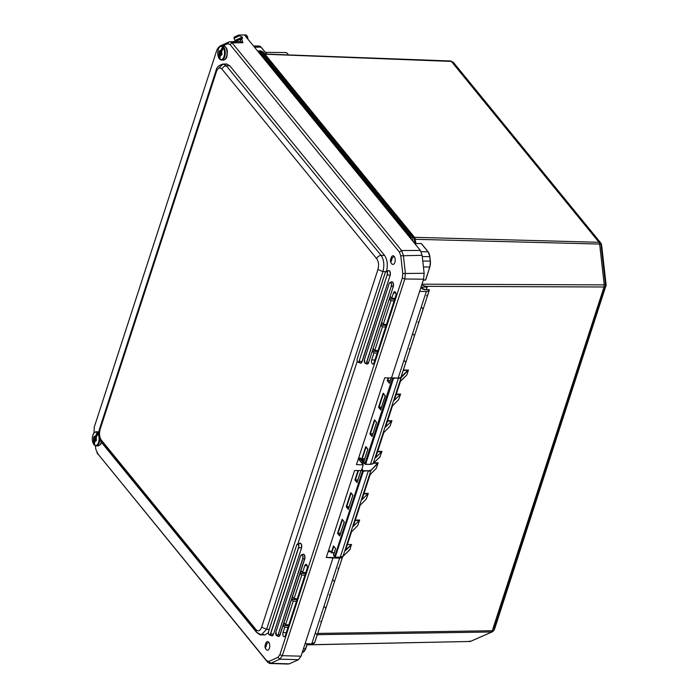 <?xml version="1.0" encoding="UTF-8"?>
<svg xmlns="http://www.w3.org/2000/svg" width="699" height="699" viewBox="0 0 699 699"><rect width="100%" height="100%" fill="white"/><g stroke="black" fill="none" stroke-linecap="round" stroke-linejoin="round"><path stroke-width="1.05" d="M493.896 630.288L492.515 631.73L472.594 640.485M605.526 284.921L601.079 245.515L601.594 244.764L599.637 244.056L604.242 284.869C606.173 284.912 606.61 285.061 605.57 285.314L606.024 286.293L604.05 286.992L492.288 630.725L494.385 629.642L494.097 628.156L605.046 286.905M453.992 64.623L453.38 62.368L451.371 61.416L599.008 242.3L600.904 243.112L601.594 244.764L606.147 285.087L605.57 285.314M264.851 54.041L450.645 60.988L453.38 62.368L600.904 243.112L601.323 244.397M451.204 61.241L451.668 61.442M387.63 420.746L391.964 420.719L389.955 426.311M377.67 451.362L382.003 451.336L379.854 456.928M373.904 462.817L378.185 462.79L376.28 468.382M363.996 493.433L368.321 493.407L366.32 498.999M355.337 520.065L359.67 520.039L357.661 525.631M347.386 544.504L351.309 544.486L345.542 550.183M349.491 549.711L350.068 549.554L351.309 544.486M403.384 369.937L408.399 370.164L406.835 374.97L400.344 381.165M396.289 394.114L400.614 394.087L398.613 399.679M425.909 279.128L425.499 280.124L423.332 280.037M390.059 426.207L383.768 432.602L375.634 457.635M400.614 394.087L394.245 400.378L400.37 381.558M408.399 370.164L401.139 377.53L373.187 463.481L380.265 456.674M382.003 451.336L375.625 457.662M391.964 420.719L385.595 427.01L392.427 405.97L398.718 399.583M408.382 369.911L408.006 370.741M351.632 544.748L345.358 550.751L351.475 531.922L357.766 525.534M359.67 520.039L353.301 526.33L360.134 505.298L366.425 498.903M368.321 493.407L361.951 499.706L370.094 474.673L376.377 468.278M378.203 463.044L370.942 470.401L342.991 556.36L350.068 549.554M378.185 462.79L377.81 463.612M423.411 279.801L425.499 280.124M423.428 266.966L429.71 267.018A7.846 4.019 -89.5 0 0 430.252 261.094L430.357 261.164A7.532 3.853 90.5 0 1 429.841 266.852L425.927 279.285M264.405 54.059L414.935 237.809L415.914 243.593L421.366 243.523L415.914 243.593L415.538 244.519M421.881 244.309L427.989 251.736A7.846 4.019 90.5 0 1 429.745 256.62L430.252 261.094L422.764 261.033M265.375 52.381L286.04 52.556L287.778 53.622L287.918 54.906M400.929 377.145L401.139 377.53A5.959 2.691 -162 0 1 398.421 378.299L370.479 464.258A5.959 2.691 18 0 0 373.187 463.481L379.933 456.788M365.577 464.346L370.252 464.354L372.82 463.62M415.416 239.075L414.332 237.896L412.593 237.485L413.039 241.461M414.935 237.809L414.009 236.83M414.114 237.013L415.433 239.311L599.637 244.056L599.008 242.3L414.236 237.311M265.122 54.26L264.589 53.954M393.52 377.853L392.672 378.22L393.52 377.853M329.185 551.642L329.36 551.092L330.391 551.328L330.024 550.795L331.352 552.498M334.218 552.621L331.597 552.804L330.024 550.795L329.36 551.092M331.37 552.428L333.484 545.919L335.581 548.532M373.467 463.245L377.617 463.227L370.942 470.401A5.959 2.691 -162 0 1 368.224 471.178L340.273 557.129L335.205 557.217L333.493 555.032L334.699 556.605M370.75 470.008A5.644 2.543 -162 0 1 368.172 470.75L363.375 471.161L335.205 557.217L334.699 556.518L362.475 471.091L363.375 471.161L361.575 469.99M335.205 557.217L334.699 556.518L335.205 557.217M359.068 459.732L359.557 458.212L360.588 458.448L364.895 463.725M398.43 377.984L393.572 378.29L365.629 464.241L360.23 457.915L360.588 458.448L360.23 457.915L359.557 458.212M372.995 463.647L370.339 464.407L365.402 464.346L364.895 463.638L392.471 377.976M413.782 236.524L263.278 52.11L261.356 51.21L411.956 235.729L413.887 236.655L415.014 243.881M390.182 380.509L387.709 380.553L388.565 377.914M391.064 377.958L389.343 383.253L389.561 382.825L389.343 383.253L387.22 380.649L389.465 382.702M333.799 546.347L335.651 548.619M374.795 420.239L376.612 422.414L372.034 436.508L369.902 433.904L374.489 419.811L376.586 422.423M372.864 433.764L369.902 433.904M366.11 446.993L367.919 449.16L363.891 461.532L364.109 461.104L363.891 461.532L361.767 458.928L365.787 446.556L367.892 449.177M364.721 458.789L361.767 458.928M344.31 521.996L339.688 535.984L337.556 533.381L340.518 533.241M337.556 533.381L342.143 519.287L344.24 521.908L342.458 519.724M360.964 470.532L357.04 482.607L357.259 482.179L357.04 482.607L354.917 480.003L358.002 470.523M357.853 479.925L354.917 480.003M351.108 493.092L352.925 495.268L348.347 509.361L346.215 506.758L350.802 492.664L352.969 495.364M349.177 506.618L346.215 506.758M385.315 395.887L380.684 409.876L380.903 409.448L380.684 409.876L378.561 407.272L381.523 407.133M378.561 407.272L383.148 393.179L385.236 395.8M385.271 395.783L383.454 393.616M410.339 238.158L410.278 237.59L412.593 237.485L411.956 235.729L409.789 236.218L259.172 51.682L258.324 51.403L258.805 50.8L258.324 51.403L258.805 50.8L259.897 51.149L258.805 50.8L259.897 51.149L410.514 235.694L411.362 239.407M234.471 41.625L235.013 40.463L234.008 38.218L239.451 35.754L242.352 37.143L241.968 38.637L234.951 41.625M256.079 629.694L256.402 632.202L261.339 634.823L266.625 629.283L261.627 627.186C260.107 630.979 258.263 631.817 256.079 629.694L101.355 440.117C99.424 437.207 99.022 433.607 100.132 429.317L216.428 71.639C217.948 67.838 219.792 66.999 221.976 69.122L376.7 258.7C378.631 261.609 379.033 265.218 377.923 269.499L261.627 627.186M269.237 629.38L266.625 629.283L382.921 271.605C384.564 265.174 383.952 259.766 381.095 255.397C379.007 255.607 377.539 256.708 376.7 258.7M386.398 271.605C388.032 265.192 387.421 259.792 384.572 255.406L381.095 255.397L226.371 65.828L223.112 64.046L218.472 68.423M263.077 634.395L264.799 634.954L268.39 632.822M297.853 543.944L357.241 361.269M384.572 255.406L229.788 65.758L226.555 63.985L224.833 64.5M222.824 45.951L227.699 43.74L229.988 44.483L399.452 252.121L400.78 255.808L402.773 273.484L402.362 277.957L279.888 654.657L277.975 657.296L268.905 661.411L266.616 660.669L96.899 452.69L267.7 662.303L269.753 663.491L270.731 663.29L279.81 659.174L282.326 655.688L404.808 278.988L405.35 273.064L403.358 255.388L401.593 250.513L232.129 42.875L229.988 41.687L229.106 41.888L220.028 46.003L217.983 48.292M93.981 433.013L94.234 427.194L216.716 50.494L217.468 48.904L219.119 47.628M98.236 454.665L95.824 449.343L95.413 445.735M373.93 353.03L371.685 359.933A2.7 1.381 -89.5 0 0 371.632 362.676A2.7 1.381 -89.5 0 0 372.838 364.057A2.7 1.381 -89.5 0 0 374.009 362.781L395.783 295.817A2.7 1.381 -89.5 0 0 395.844 293.091A2.7 1.381 -89.5 0 0 394.664 291.693A2.7 1.381 -89.5 0 0 393.458 292.96L391.737 298.263L390.357 296.568L389.518 299.155L390.898 300.841L383.253 324.353L381.872 322.667L381.034 325.245L382.414 326.94L374.769 350.452L373.388 348.757L372.55 351.344L373.93 353.03L377.18 353.039M284.755 627.3L283.025 632.595A2.7 1.381 -89.5 0 0 282.981 635.339A2.7 1.381 -89.5 0 0 284.187 636.719A2.7 1.381 -89.5 0 0 285.358 635.452L307.132 568.479A2.7 1.381 -89.5 0 0 307.184 565.762A2.7 1.381 -89.5 0 0 306.005 564.355A2.7 1.381 -89.5 0 0 304.799 565.631L302.562 572.525L301.182 570.83L300.343 573.416L301.723 575.111L294.078 598.624L292.698 596.929L291.859 599.515L293.239 601.201L285.594 624.714L284.213 623.027L283.375 625.605L284.755 627.3L288.005 627.3M97.624 453.738L97.904 454.21M372.55 351.344L377.731 351.352M374.769 350.452L377.984 350.566M382.414 326.94L385.665 326.949M381.034 325.245L386.215 325.253M383.253 324.353L386.468 324.476M390.898 300.841L394.149 300.85M389.518 299.155L394.699 299.163M391.737 298.263L394.952 298.377M283.375 625.605L288.556 625.614M285.594 624.714L288.809 624.836M293.239 601.201L296.49 601.21M291.859 599.515L297.04 599.524M294.078 598.624L297.293 598.737M301.723 575.111L304.974 575.111M300.343 573.416L305.524 573.425M302.562 572.525L305.778 572.638M287.341 663.788L289.281 663.849L298.517 659.664L301.042 656.178L332.969 557.968L326.293 557.47L354.568 470.523L361.4 470.532L363.244 464.852L356.49 464.608L384.703 377.844L391.492 377.967L423.603 279.207L424.144 273.292L422.117 255.31L420.361 250.434L244.493 34.95L238.848 35.029M242.474 38.55L241.968 38.637M241.531 38.646L242.929 42.726L240.797 41.547L230.871 41.87M233.868 37.833L238.979 35.518L234.008 38.218M239.451 35.754L238.979 35.518M234.383 37.047L238.717 35.081M358.36 458.859L363.244 464.852M391.492 377.967L398.203 377.993A5.81 2.621 18 0 0 401.174 376.717A5.81 2.621 18 0 0 401.235 376.377L405.647 362.798A5.81 2.621 18 0 0 403.935 360.352M398.203 377.993L426.338 291.448L419.636 291.431M245.934 36.715L247.621 36.732L246.179 34.967L244.493 34.95M422.685 287.079L427.141 287.062L422.685 287.079C420.746 287.848 421.453 288.722 424.809 289.683L424.73 289.631C422.432 289.019 421.41 288.469 421.654 287.979A2.149 0.97 -162 0 1 422.738 287.507L422.301 288.853M426.338 291.448A5.81 2.621 18 0 0 429.317 290.172A5.81 2.621 18 0 0 429.369 289.84L424.809 289.683M426.224 289.657L427.054 286.992A5.81 2.621 18 0 0 421.619 285.314M247.892 39.109L247.621 36.732M342.65 556.561C342.833 557.418 341.828 557.933 339.635 558.108L342.44 556.221M342.641 556.692L314.777 642.433A5.81 2.621 18 0 0 314.838 642.093L317.005 635.443A5.81 2.621 18 0 0 315.284 632.997M265.585 647.964A4.325 2.219 90.5 0 1 266.651 641.979A4.325 2.219 90.5 0 1 268.748 642.241A4.325 2.219 90.5 0 1 269.482 647.982A4.325 2.219 90.5 0 1 266.581 649.834A4.325 2.219 90.5 0 1 266.354 649.589M219.067 51.944L219.407 50.896L220.15 51.787L221.076 51.647L220.281 51.639L222.693 46.676A6.868 3.521 90.5 0 1 223.61 47.794L221.592 51.543L221.967 54.033L221.627 55.081L220.29 55.553L219.862 59.319A6.868 3.521 90.5 0 1 219.049 58.358A6.868 3.521 90.5 0 1 218.953 58.192L219.067 51.944L219.949 51.595M219.39 54.382L219.774 53.211L220.569 53.22L218.892 57.982A6.632 3.39 90.5 0 1 218.298 49.489A6.632 3.39 90.5 0 1 222.509 46.877M220.569 53.22L219.25 52.207M220.517 52.792L219.835 51.953M222.693 46.676L221.076 51.647M219.591 51.158L220.666 50.468M221.583 51.586L221.199 52.766L221.723 53.762M221.382 54.81L220.823 54.19L220.307 55.509M220.901 54.234L221.836 54.408M220.229 51.743L220.945 51.787M220.666 54.408L221.26 53.203M221.006 53.028L220.535 51.857L221.242 52.504M221.679 51.307L221.207 52.521M221.924 54.155L221.487 53.482M221.076 54.19L221.469 53.456M422.406 288.914L424.075 288.932L424.643 289.631M391.029 262.151A4.325 2.219 90.5 0 1 392.095 256.175A4.325 2.219 90.5 0 1 394.192 256.437A4.325 2.219 90.5 0 1 394.926 262.177A4.325 2.219 90.5 0 1 392.025 264.03A4.325 2.219 90.5 0 1 391.798 263.785M93.622 437.749L93.963 436.7L94.706 437.591L95.632 437.452L94.837 437.443L97.248 432.48A6.868 3.521 90.5 0 1 98.166 433.607L96.139 437.399L96.182 440.886L94.863 441.314L94.426 445.123A6.868 3.521 90.5 0 1 93.614 444.171A6.868 3.521 90.5 0 1 93.509 443.996L93.622 437.749L94.505 437.399M93.946 440.195L94.33 439.016L95.125 439.024L93.448 443.795A6.632 3.39 90.5 0 1 92.853 435.294A6.632 3.39 90.5 0 1 97.065 432.69M93.937 440.239A2.586 1.328 90.5 0 1 93.788 437.993L94.33 439.016M95.125 439.024L94.391 437.757M97.248 432.48L95.632 437.452M95.239 436.228A2.586 1.328 90.5 0 0 94.129 436.945L95.221 436.272M96.156 437.356A2.586 1.328 90.5 0 1 96.296 439.601L95.754 438.57L96.139 437.399M94.854 441.357A2.586 1.328 90.5 0 0 95.955 440.65L95.379 439.994L94.863 441.314M95.466 440.047L96.392 440.221M94.784 437.548L95.501 437.6M95.221 440.213L95.815 439.016M95.562 438.832L95.09 437.661L95.798 438.317M95.824 438.273L96.252 437.111M96.479 439.959L95.938 439.295M95.632 440.003L95.903 439.278M307.018 644.793L470.418 641.464L306.992 644.862M317.713 633.425L492.288 630.725L491.38 631.983L317.302 634.675M470.418 641.464L469.335 641.114M363.148 461.829L362.807 462.878L363.996 462.869M421.986 284.187L604.242 284.869L604.05 286.992L425.778 286.337M421.366 243.523L421.995 244.379M264.991 54.129L451.371 61.416L264.807 54.216M450.287 61.058L451.371 61.416L450.287 61.058M391.702 421.148L387.491 421.174M400.361 394.524L396.15 394.551M400.946 377.137L407.814 370.348L403.236 370.374M359.408 520.475L355.197 520.493M368.067 493.844L363.856 493.87M364.354 463.306L362.379 463.018L362.877 461.497M381.75 451.772L377.53 451.799M415.328 244.274L415.014 239.241M305.681 648.716A7.532 3.853 90.5 0 1 304.642 650.76M307.263 643.84L305.603 648.724L307.184 643.84M303.471 648.698L305.603 648.724A7.846 4.019 90.5 0 1 303.078 652.211L302.195 652.613M341.968 556.92A5.644 2.543 -162 0 1 340.221 557.234M333.615 546.242L335.529 548.584L333.589 555.495L335.293 557.269L340.133 557.278L335.371 557.217M334.148 552.822L331.693 552.804M349.736 549.659L342.929 556.456L340.273 557.129A5.959 2.691 18 0 0 342.991 556.36L342.798 556.526M362.868 463.315L362.065 463.402M368.172 470.75L363.323 470.733L361.899 468.985M362.598 461.157L361.925 463.227M428.356 252.252A7.532 3.853 90.5 0 1 429.85 256.629M425.752 279.609L429.868 266.948L430.401 261.129L429.859 256.69L430.357 261.103M429.789 267.009L425.822 279.216M421.139 251.684L428.137 251.806L421.663 243.864M263.401 52.276L413.668 236.393M266.686 54.111L261.05 47.2L254.445 47.148M303.261 652.123L302.326 652.211M360.282 458.317L365.053 464.162L370.252 464.354M361.444 459.741L360.763 461.812M360.474 458.553L359.732 460.545M428.172 251.989L429.902 256.655L422.257 256.559M261.243 47.436L261.05 47.2A7.846 4.019 -89.5 0 0 258.953 46.02A7.846 4.019 -89.5 0 0 258.027 46.221L253.658 46.186M387.22 380.649L388.111 377.906M409.789 236.218L410.278 237.59M335.607 548.523L333.493 555.032M331.772 552.603L333.773 546.443M259.172 51.682L261.356 51.21L259.512 50.826M257.8 51.254L258.438 50.966M372.148 435.958L370.391 433.808L374.778 420.335M364.013 460.991L362.248 458.832L366.084 447.08M339.801 535.443L338.045 533.285L342.431 519.811M357.163 482.057L355.407 479.907L358.456 470.523M348.46 508.811L346.704 506.661L351.09 493.188M379.059 407.176L383.436 393.703M380.806 409.334L379.05 407.176M385.394 272.261A2.333 1.197 90.5 0 1 386.154 271.387A2.333 1.197 90.5 0 1 386.975 271.71A2.333 1.197 90.5 0 1 387.333 274.917L389.981 275.327A3.058 1.564 -89.5 0 0 389.509 271.107A3.058 1.564 -89.5 0 0 388.434 270.688A3.058 1.564 -89.5 0 0 387.552 271.57M270.557 634.054A3.058 1.564 -89.5 0 0 271.675 635.662A3.058 1.564 -89.5 0 0 273.274 634.264L270.461 633.783A2.176 1.118 90.5 0 1 268.923 634.474A2.176 1.118 90.5 0 1 268.582 631.477L296.629 545.203A2.176 1.118 90.5 0 1 298.176 544.504A2.176 1.118 90.5 0 1 298.517 547.509L301.321 547.99A3.058 1.564 -89.5 0 0 301.321 544.687A3.058 1.564 -89.5 0 0 299.784 543.35A3.058 1.564 -89.5 0 0 298.683 544.757L298.56 544.783M296.734 544.932A2.333 1.197 90.5 0 1 297.503 544.049A2.333 1.197 90.5 0 1 298.316 544.372A2.333 1.197 90.5 0 1 298.674 547.588L270.627 633.862A2.333 1.197 90.5 0 1 269.412 634.928A2.333 1.197 90.5 0 1 268.661 634.037M296.629 545.203L297.503 544.049L299.784 543.35M364.852 362.982A2.595 1.328 90.5 0 1 364.563 362.44M366.119 363.262A3.058 1.564 -89.5 0 0 366.835 363.891A3.058 1.564 -89.5 0 0 368.434 362.493L366.582 362.152A2.446 1.249 90.5 0 1 364.852 362.938A2.446 1.249 90.5 0 1 364.476 359.566L364.502 359.496M255.956 630.175L103.583 443.472L101.678 442.624L256.411 632.202C259.346 634.5 260.989 635.374 261.339 634.823L264.799 634.954M385.787 271.605L382.921 271.605L377.923 269.499M229.788 65.758L226.371 65.828C224.283 66.029 222.815 67.13 221.976 69.122M217.354 69.647L216.07 70.45L216.428 71.639M100.761 427.386L99.774 428.129L100.132 429.317M101.678 442.624L101.355 440.117M359.994 362.886A3.207 1.643 -89.5 0 0 362.099 361.68L390.147 275.406A3.207 1.643 -89.5 0 0 390.007 271.588A3.207 1.643 -89.5 0 0 388.094 270.793M271.334 635.557A3.207 1.643 -89.5 0 0 273.44 634.342L301.487 548.068A3.207 1.643 -89.5 0 0 301.356 544.25A3.207 1.643 -89.5 0 0 299.434 543.455M277.922 636.177A3.207 1.643 -89.5 0 0 280.028 634.972L304.703 559.086A3.207 1.643 -89.5 0 0 304.563 555.268A3.207 1.643 -89.5 0 0 302.65 554.473M366.494 363.777A3.207 1.643 -89.5 0 0 368.6 362.571L393.275 286.686A3.207 1.643 -89.5 0 0 393.135 282.868A3.207 1.643 -89.5 0 0 391.222 282.073M289.281 663.849L270.731 663.29L268.905 661.411M266.616 660.669L267.7 662.303M298.517 659.664L279.81 659.174L277.975 657.296M301.042 656.178L282.326 655.688L279.888 654.657M423.603 279.207L404.808 278.988L402.362 277.957M424.144 273.292L402.773 273.484M422.117 255.31L400.78 255.808M420.361 250.434L401.593 250.513L399.452 252.121M242.929 42.726L232.129 42.875L229.988 44.483M229.106 41.888L227.699 43.74M220.028 46.003L218.621 47.855M371.685 359.933L374.917 359.994M393.458 292.96L395.817 293.003M283.025 632.595L286.267 632.656M304.799 565.631L307.158 565.674M359.207 361.392A3.058 1.564 -89.5 0 0 360.334 362.999A3.058 1.564 -89.5 0 0 361.933 361.601L362.099 361.68M390.147 275.406L361.933 361.601L359.286 361.191A2.333 1.197 90.5 0 1 358.071 362.257A2.333 1.197 90.5 0 1 357.32 361.374M301.487 548.068L273.44 634.342M277.547 635.662A3.058 1.564 -89.5 0 0 278.272 636.291A3.058 1.564 -89.5 0 0 279.862 634.893L280.028 634.972M304.703 559.086L304.537 558.999A3.058 1.564 -89.5 0 0 304.537 555.696A3.058 1.564 -89.5 0 0 302.99 554.368A3.058 1.564 -89.5 0 0 302.265 554.98M278.019 634.552A2.446 1.249 90.5 0 1 276.288 635.339A2.446 1.249 90.5 0 1 275.904 631.966L300.579 556.081A2.446 1.249 90.5 0 1 302.309 555.294A2.446 1.249 90.5 0 1 302.693 558.667L278.176 634.631L279.862 634.893L304.537 558.999L302.85 558.746L278.176 634.631A2.595 1.328 90.5 0 1 276.83 635.819A2.595 1.328 90.5 0 1 275.991 634.841M393.275 286.686L368.6 362.571M389.264 283.375A2.595 1.328 90.5 0 1 390.112 282.405A2.595 1.328 90.5 0 1 391.423 283.541A2.595 1.328 90.5 0 1 391.423 286.345L393.109 286.599A3.058 1.564 -89.5 0 0 393.109 283.296A3.058 1.564 -89.5 0 0 391.562 281.968A3.058 1.564 -89.5 0 0 390.837 282.579M357.241 358.805L385.289 272.531A2.176 1.118 90.5 0 1 386.827 271.832A2.176 1.118 90.5 0 1 387.167 274.838L359.12 361.112A2.176 1.118 90.5 0 1 357.573 361.811A2.176 1.118 90.5 0 1 357.241 358.805L357.259 358.727M300.692 555.784A2.595 1.328 90.5 0 1 301.54 554.814A2.595 1.328 90.5 0 1 302.85 555.941A2.595 1.328 90.5 0 1 302.85 558.746L302.693 558.667M364.476 359.566L389.151 283.68A2.446 1.249 90.5 0 1 390.881 282.894A2.446 1.249 90.5 0 1 391.257 286.267L366.748 362.231A2.595 1.328 90.5 0 1 365.394 363.419A2.595 1.328 90.5 0 1 364.913 363.069M332.969 557.968L339.635 558.108L311.806 643.709A5.81 2.621 18 0 0 314.777 642.433L311.667 643.858L305.096 643.692M339.592 557.671L326.319 557.4M234.165 38.218L239.608 35.754M242.352 37.143L235.013 40.463M241.47 38.672L240.002 41.556M234.951 40.656L242.448 37.257M424.651 289.674L429.221 289.718M387.167 274.838L359.12 361.112M298.517 547.509L270.461 633.783M391.257 286.267L366.582 362.152M311.754 643.805A5.496 2.481 18 0 0 313.449 643.499M305.061 643.788L311.667 643.858L305.052 643.84M426.617 295.45A5.81 2.621 -162 0 1 427.124 296.76L429.169 290.478M417.958 322.082A5.81 2.621 -162 0 1 418.465 323.392L422.965 309.543A5.81 2.621 18 0 0 421.252 307.097M409.299 348.705A5.81 2.621 -162 0 1 409.806 350.016L414.306 336.167A5.81 2.621 18 0 0 412.593 333.729M330.513 551.721L328.189 551.651M337.966 568.086A5.81 2.621 -162 0 1 338.473 569.405L342.44 557.199M320.649 621.35A5.81 2.621 -162 0 1 321.156 622.66L325.664 608.812A5.81 2.621 18 0 0 323.943 606.365M329.308 594.718A5.81 2.621 -162 0 1 329.814 596.029L334.323 582.18A5.81 2.621 18 0 0 332.602 579.742M266.205 645.221L265.76 646.584L266.328 646.322L266.205 645.221A4.325 3.163 -39.2 0 1 268.748 642.241M219.381 54.426A2.586 1.328 90.5 0 1 219.233 52.18M222.614 46.16A7.06 3.617 90.5 0 1 223.505 45.951A7.06 3.617 90.5 0 1 226.633 49.603A7.06 3.617 90.5 0 1 226.493 56.741A7.06 3.617 90.5 0 1 223.383 60.07A7.06 3.617 90.5 0 1 222.492 59.843M226.651 56.724A6.44 3.294 90.5 0 1 225.725 58.436M219.932 46.842A7.06 3.617 90.5 0 1 221.723 45.942A7.06 3.617 90.5 0 1 224.851 49.585A7.06 3.617 90.5 0 1 224.711 56.724A7.06 3.617 90.5 0 1 221.6 60.053A7.06 3.617 90.5 0 1 219.905 59.205M223.418 48.004A6.632 3.39 90.5 0 1 224.021 56.497A6.632 3.39 90.5 0 1 219.809 59.109M225.812 47.628A6.44 3.294 90.5 0 1 226.756 56.418M219.573 51.132A2.586 1.328 90.5 0 1 220.683 50.424M221.592 51.543A2.586 1.328 90.5 0 1 221.74 53.788M221.4 54.837A2.586 1.328 90.5 0 1 220.29 55.553M220.447 52.338L221.024 52.32M220.43 52.172L220.928 52.189M391.641 259.416L391.204 260.771L391.772 260.517L391.641 259.416A4.325 3.163 -39.2 0 1 394.192 256.437M101.206 441.995A7.06 3.617 90.5 0 1 101.049 442.554A7.06 3.617 90.5 0 1 97.939 445.875A7.06 3.617 90.5 0 1 97.056 445.656M101.206 442.537A6.44 3.294 90.5 0 1 100.28 444.241M99.826 439.173A7.06 3.617 90.5 0 1 99.267 442.537A7.06 3.617 90.5 0 1 96.156 445.866A7.06 3.617 90.5 0 1 94.461 445.01M97.982 433.808A6.632 3.39 90.5 0 1 98.576 442.301A6.632 3.39 90.5 0 1 94.365 444.913M97.17 431.973A7.06 3.617 90.5 0 1 98.061 431.764A7.06 3.617 90.5 0 1 99.013 432.017M94.487 432.646A7.06 3.617 90.5 0 1 96.279 431.746A7.06 3.617 90.5 0 1 98.952 434.123M95.073 438.605L94.278 438.596M95.003 438.151L95.588 438.124M94.985 437.976L95.483 438.002M470.112 641.542L492.515 631.73L494.385 629.642L606.147 285.087M400.475 381.296L406.766 375.083M302.186 652.639L303.174 652.193L305.76 648.655L307.324 643.84M330.077 551.188L331.623 552.9L334.122 552.918M266.791 54.111L261.208 47.27L258.953 46.02L253.484 45.968M257.765 51.219L260.622 50.782L263.287 52.11M391.003 377.958L389.369 383M374.62 420.134L376.534 422.476L372.051 436.255M365.918 446.888L367.831 449.23L363.917 461.288M342.274 519.61L344.188 521.961M344.188 521.952L339.705 535.74M360.911 470.532L357.058 482.362M350.924 492.987L352.846 495.329L348.364 509.108M383.27 393.502L385.193 395.852L380.71 409.631M360.334 362.999L358.071 362.257C357.224 361.907 356.936 360.745 357.224 358.762L385.271 272.488L386.154 271.387L388.434 270.688M366.835 363.891L364.869 363.034L364.459 359.522L389.133 283.637L390.112 282.405L391.562 281.968M226.555 63.985L223.112 64.046C218.866 65.26 216.515 67.392 216.07 70.45L99.774 428.129C98.175 433.336 98.812 438.168 101.687 442.624M218.499 47.392L217.468 48.904M288.311 664.05L269.753 663.491M240.797 41.547L229.988 41.687M296.621 545.15L268.565 631.424C268.285 633.408 268.565 634.578 269.412 634.928L271.675 635.662M302.99 554.368L301.54 554.814L300.57 556.037L275.895 631.922L276.83 635.819L278.272 636.291M429.317 290.172L401.174 376.717M234.287 37.064L238.761 35.037M427.159 287.21L426.364 289.666M328.198 551.607L330.478 551.677M266.651 641.979C264.65 645.151 264.475 647.606 266.127 649.345L266.581 649.834M219.049 58.358L221.6 60.053L223.383 60.07C225.637 59.266 226.782 58.113 226.808 56.61C227.428 52.696 228.398 47.619 223.505 45.951L221.723 45.942C219.905 46.3 218.761 47.453 218.298 49.402C217.398 52.635 217.616 55.562 218.944 58.183M220.823 54.19L221.618 54.199M392.095 256.175C390.094 259.346 389.92 261.802 391.571 263.54L392.025 264.03M93.614 444.171L96.156 445.866L97.939 445.875C100.193 445.08 101.338 443.926 101.364 442.415L101.407 442.275M99.013 431.973L96.279 431.746C94.461 432.104 93.325 433.258 92.853 435.206C91.953 438.439 92.172 441.366 93.5 443.987M95.379 439.994L96.174 440.003"/></g></svg>
